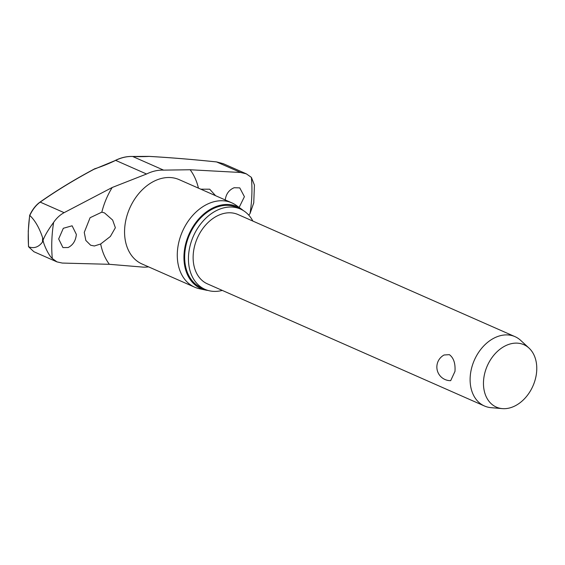 <?xml version="1.0" encoding="UTF-8"?>
<svg xmlns="http://www.w3.org/2000/svg" width="565" height="565" viewBox="0 0 565 565"><rect width="100%" height="100%" fill="white"/><g stroke="black" fill="none" stroke-linecap="round" stroke-linejoin="round"><path stroke-width="0.85" d="M94.8 168.999L115.634 160.368A50.469 36.93 -66.2 0 1 132.669 156.491A98.409 18.546 11.9 0 0 149.04 156.399A468.682 88.324 -168.1 0 1 216.72 161.95L223.21 163.666M68.097 247.541L62.941 247.583L58.661 238.953L63.322 228.281L72.108 225.795L76.353 234.411C75.731 240.732 72.977 245.111 68.097 247.541M100.669 243.988L94.348 245.987L90.647 245.231L85.831 240.436L84.263 232.377L90.089 217.716L101.834 212.15L104.532 212.927L112.64 220.053L115.366 227.737L110.373 236.467L100.669 243.988A64.361 47.093 -66.2 0 0 109.377 264.307L62.27 263.064L56.994 261.899L52.298 258.53C48.569 255.458 43.279 243.635 43.081 240.174C44.783 235.591 48.3 229.658 53.626 222.37C56.542 218.111 60.038 214.877 64.113 212.659L112.195 187.495L146.561 174.006A50.469 36.93 -66.2 0 1 163.596 170.129L190.13 169.754L240.626 172.487L216.593 161.936M225.174 200.54C225.852 194.24 228.846 189.967 234.164 187.728L239.765 187.884L244.412 196.684L239.136 207.433M248.762 215.138L250.048 213.521L253.756 202.828M223.224 163.652L246.319 173.836L251.376 177.368L254.434 185.059M42.643 237.759L43.081 240.174L42.488 242.032A134.364 98.31 -66.2 0 1 42.552 239.899A134.364 98.31 -66.2 0 1 42.643 237.759C39.352 227.9 35.072 220.463 29.797 215.442C32.622 209.495 36.089 205.053 40.207 202.115A0.607 0.403 -125.1 0 0 39.931 202.171C35.849 205.109 32.417 209.509 29.648 215.364L28.25 231.177L28.504 246.63M56.987 261.906L33.9 251.722L28.589 246.785A129.858 95.012 -66.2 0 1 28.328 231.283A129.858 95.012 -66.2 0 1 29.74 215.392L29.797 215.442M28.646 246.82C34.034 248.755 38.646 247.166 42.488 242.032M252.852 221.07A43.886 32.113 113.8 0 0 240.443 209.05A43.886 32.113 113.8 0 0 188.47 257.004A43.886 32.113 113.8 0 0 205.038 289.365A43.886 32.113 113.8 0 0 222.285 290.417M240.443 209.05L236.664 207.383A43.886 32.113 113.8 0 0 184.691 255.338A43.886 32.113 113.8 0 0 201.253 287.698L205.038 289.365M241.347 209.015L236.318 205.413A46.076 33.709 113.8 0 0 231.876 202.877A46.076 33.709 113.8 0 0 177.311 253.226A46.076 33.709 113.8 0 0 194.699 287.204A46.076 33.709 113.8 0 0 199.565 288.772L205.618 290.057A44.797 32.777 -66.2 0 1 183.978 255.5A44.797 32.777 -66.2 0 1 204.798 213.167A44.797 32.777 -66.2 0 1 241.347 209.015A44.797 32.777 -66.2 0 1 243.247 210.519M208.012 290.445A44.797 32.777 -66.2 0 1 205.618 290.057M502.349 408.622L491.091 407.669A37.89 27.72 -66.2 0 1 484.438 405.988A37.89 27.72 -66.2 0 1 470.137 378.056A37.89 27.72 -66.2 0 1 515.005 336.648A37.89 27.72 -66.2 0 1 520.732 340.427L529.031 348.096A34.105 24.952 -66.2 0 1 536.75 369.842A34.105 24.952 -66.2 0 1 502.349 408.622A34.105 24.952 -66.2 0 1 483.492 381.961A34.105 24.952 -66.2 0 1 500.512 348.824A34.105 24.952 -66.2 0 1 529.031 348.096M484.438 405.988L207.454 283.877A37.89 27.72 -66.2 0 1 193.152 255.945A37.89 27.72 -66.2 0 1 238.027 214.538L515.005 336.648M444.097 354.99L449.366 354.658C453.624 357.793 455.496 363.366 454.98 371.375L450.679 380.669A13.638 13.638 0 0 1 444.097 354.99M200.801 189.183L209.693 189.197L215.576 195.695M148.574 266.864A50.469 36.93 -66.2 0 1 143.15 267.125L109.377 264.307M28.61 246.382L28.589 246.785M246.319 173.843L240.626 172.487M132.464 156.484A0.607 0.396 92.3 0 1 132.669 156.491L163.596 170.129M64.113 212.659L40.207 202.115A468.682 209.643 171.3 0 1 95.125 168.674A98.409 44.021 -8.7 0 0 115.634 160.368L146.561 174.006M115.338 160.509L115.444 160.361C121.2 157.557 126.906 156.258 132.57 156.47L148.878 156.378A0.607 0.607 0 0 1 148.955 156.378C170.319 157.6 192.884 159.45 216.656 161.929M52.298 258.53A128.057 93.698 -66.2 0 1 51.839 240.704A128.057 93.698 -66.2 0 1 53.626 222.37M251.376 177.368A128.057 93.698 -66.2 0 1 251.835 195.193A128.057 93.698 -66.2 0 1 250.048 213.521M231.876 202.877L179.162 179.642A46.076 33.709 113.8 0 0 124.597 229.99A46.076 33.709 113.8 0 0 141.992 263.961L194.699 287.204M101.834 212.15A64.361 47.093 -66.2 0 1 112.195 187.495M190.13 169.754A64.361 47.093 -66.2 0 1 198.428 188.131M253.742 202.997L254.434 184.96M95.019 168.631A0.607 0.607 0 0 0 94.927 168.674C74.898 179.317 56.571 190.476 39.946 202.157"/></g></svg>
